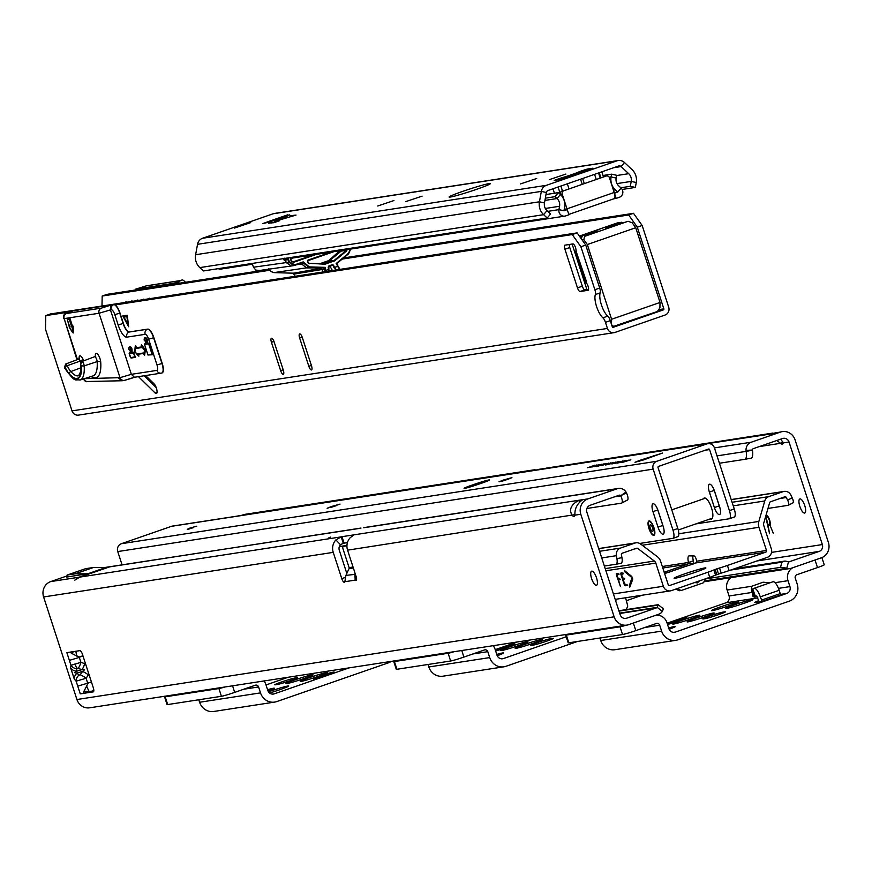 <?xml version="1.0" encoding="UTF-8"?>
<svg xmlns="http://www.w3.org/2000/svg" width="872" height="872" viewBox="0 0 872 872"><rect width="100%" height="100%" fill="white"/><g stroke="black" fill="none" stroke-linecap="round" stroke-linejoin="round"><path stroke-width="1.31" d="M328.962 537.577L330.706 537.098L328.962 537.577M582.703 499.689L578.834 500.277C570.855 504.746 568.686 509.837 572.304 515.57A8.142 2.681 -109.1 0 0 574.136 516.355A8.142 2.681 -109.1 0 0 574.975 515.156C574.474 508.888 577.046 503.722 582.703 499.689L587.935 498.882L617.147 488.745A8.142 7.674 81.2 0 1 626.031 492.048L620.711 495.732A1.352 1.275 81.2 0 0 619.24 495.187L590.028 505.324A5.428 5.112 81.2 0 0 586.856 512.158L620.177 614.716A5.428 5.112 -98.8 0 0 626.696 618.183L624.973 618.455M74.905 663.974A7.052 3.063 73.6 0 0 77.27 668.334L78.153 668.388A7.052 2.126 -71.9 0 0 80.933 662.371L70.981 665.303L70.599 667.778A7.052 5.657 8.8 0 0 76.453 671.244L76.834 668.769A7.052 5.657 -171.2 0 1 70.981 665.303L69.368 660.366L79.821 657.259L76.692 655.766L75.82 651.253M70.599 667.778L74.273 679.07A7.052 5.199 -41.4 0 1 77.041 673.064L74.774 672.704L76.453 671.244L81.946 669.62L84.529 669.827L82.535 671.44A7.052 1.668 34.5 0 1 88.388 674.906L88.879 674.111M596.372 585.319A7.466 2.453 70.9 0 1 591.674 578.823A7.466 2.453 70.9 0 1 591.619 571.182A7.466 2.453 70.9 0 1 591.772 571.149A7.466 2.453 70.9 0 1 596.459 577.646A7.466 2.453 70.9 0 1 596.513 585.286A7.466 2.453 70.9 0 1 596.372 585.319M339.339 546.581L345.072 545.698M359.733 528.378L110.275 566.658L79.821 577.101L74.807 580.196L78.927 577.242L109.894 566.724M586.9 508.474L621.398 503.166A8.142 2.583 -117.6 0 0 621.671 503.079L627.371 500.103A8.142 2.583 62.4 0 0 626.488 492.898L620.711 495.732M79.821 577.101L341.192 536.869L335.894 539.91L340.472 544.728L343.285 543.311L341.192 536.869L341.998 536.683L578.834 500.277L579.379 501.978M658.251 605.092L657.946 605.124A8.142 1.918 -51.9 0 1 657.194 607.348A1.352 1.275 -98.8 0 1 656.583 607.817L626.696 618.183M346.827 573.438L339.295 550.265A5.428 5.112 81.2 0 1 340.472 544.728M93.816 690.602L83.592 693.349L83.93 691.322L89.206 691.311M82.916 655.755L78.829 657.172M346.936 545.796L343.143 546.384A2.714 0.894 -109.1 0 0 343.088 546.395A2.714 0.894 -109.1 0 0 343.078 549.098L349.105 567.618A1.352 1.275 81.2 0 1 349.04 568.653L346.075 575.051A4.066 1.112 118.1 0 1 345.912 575.4L344.876 581.711A4.066 1.341 70.9 0 1 344.462 582.289A4.066 1.341 70.9 0 1 341.78 578.648L333.246 552.368A12.208 11.51 81.2 0 1 335.894 539.91M662.393 608.351A8.142 1.918 128.1 0 1 662.916 608.438A8.142 1.918 128.1 0 1 662.382 611.414A8.142 7.674 -98.8 0 1 658.676 614.259L628.788 624.625A12.208 11.51 -98.8 0 1 626.881 625.104A12.208 11.51 -98.8 0 1 614.128 616.809L76.921 699.518L43.6 596.96A12.208 11.51 -98.8 0 1 50.729 581.58L66.904 575.967M614.128 616.809L580.807 514.251A12.208 11.51 81.2 0 1 587.935 498.882M353.879 534.918L350.217 537.697A12.208 11.51 -98.8 0 0 347.568 550.167L356.103 576.447A4.066 1.341 70.9 0 1 356.103 580.501A4.066 1.341 70.9 0 1 355.198 580.12L356.572 579.651M69.368 660.366L66.861 652.638L79.843 650.632A4.066 1.341 70.9 0 1 82.437 654.294L93.326 687.79A4.066 1.341 70.9 0 1 93.315 691.845A4.066 1.341 70.9 0 1 93.239 691.867L80.257 693.861L77.75 686.133L80.257 693.861M83.93 691.322L88.192 683.027L77.75 686.133L76.136 681.185L86.088 678.253A7.052 1.668 -145.5 0 0 80.235 674.786L78.905 675.179L77.041 673.064L82.535 671.44L80.235 674.786M88.192 683.027L91.418 681.904M83.036 656.136L78.84 657.172M619.665 613.125L657.194 607.348L662.382 611.414M574.986 514.633L347.568 550.167M76.921 699.518A12.208 11.51 81.2 0 0 89.674 707.802L626.881 625.104M78.393 657.324L79.821 657.259M73.739 651.569L71.58 653.302L77.128 656.267M71.58 653.302L70.163 652.125M86.481 685.806L88.781 690.875M78.153 668.388L81.946 669.62A7.052 2.126 -71.9 0 0 84.715 663.614L80.933 662.371L79.319 657.433M74.273 679.07L76.136 681.185A7.052 5.199 -41.4 0 1 78.905 675.179M345.912 575.4L355.416 574.31M355.133 573.449L355.035 573.678A4.066 1.112 118.1 0 0 354.871 574.027L355.198 580.12L344.876 581.711M627.371 500.103A8.142 2.583 62.4 0 1 627.099 500.19L621.889 502.904M621.671 503.079A8.142 2.583 -117.6 0 0 620.788 495.885L614.4 496.866M626.488 492.898L626.031 492.048M343.285 543.311L347.438 542.613M75.177 573.82L67.144 575.062A8.142 2.681 -109.1 0 0 67.057 575.346L66.632 577.035L87.723 573.787L106.024 567.432L93.478 567.476L75.177 573.82L87.723 573.787M93.478 567.476L85.456 568.708L67.144 575.062M771.448 433.885L774.848 432.992M775.186 432.894L780.418 432.087A12.208 11.51 -98.8 0 1 782.326 431.618L771.022 433.962L537.065 469.616M799.984 498.893A7.466 2.453 70.9 0 1 804.682 505.389A7.466 2.453 70.9 0 1 804.736 513.03A7.466 2.453 70.9 0 1 804.594 513.074A7.466 2.453 70.9 0 1 799.897 506.578A7.466 2.453 70.9 0 1 799.842 498.937A7.466 2.453 70.9 0 1 799.984 498.893M717.013 455.871L746.17 451.38A8.142 2.714 79.3 0 1 744.906 459.315L751.163 458.138A8.142 2.714 -100.7 0 0 751.184 458.138A8.142 2.714 -100.7 0 0 752.449 450.192L752.438 450.028A1.352 1.275 -98.8 0 1 753.299 448.666L782.511 438.529A5.428 5.112 -98.8 0 1 789.029 442.006L822.351 544.564L771.535 552.39M780.418 432.087L751.206 442.224A8.142 7.674 -98.8 0 0 746.051 450.399L752.438 450.028M270.287 511.014L274.157 509.848L535.059 469.681M730.649 570.07L781.901 562.178L784.964 561.056A8.142 1.155 -164.8 0 1 788.528 561.775A1.352 1.275 81.2 0 0 789.291 561.764L819.179 551.398A5.428 5.112 81.2 0 0 822.351 544.564M770.009 525.227L773.268 533.184L769.943 525.097A5.287 1.744 -109.1 0 0 769.387 519.374A5.287 1.744 -109.1 0 0 766.259 515.319L765.987 515.363M769.66 525.347L768.09 525.587L769.573 533.751L765.638 516.551M780.822 439.117L783.198 442.9A8.142 2.681 70.9 0 1 782.358 444.099A8.142 2.681 70.9 0 1 780.527 443.314L783.361 442.333M677.664 588.458A1.352 1.275 81.2 0 0 678.231 589.036L676.443 589.319L678.787 590.562L680.585 590.289A1.352 1.275 81.2 0 0 681.555 590.366L703.006 582.932A1.352 1.275 81.2 0 0 703.737 582.256L704.838 579.88A1.352 1.275 81.2 0 0 704.936 578.997L780.495 567.367A8.142 1.155 15.2 0 1 786.773 568.261A8.142 7.674 81.2 0 0 791.394 568.206L821.271 557.84A12.208 11.51 81.2 0 0 828.4 542.46L795.079 439.902A12.208 11.51 -98.8 0 0 782.326 431.618M788.528 561.775L786.773 568.261L704.347 580.948M734.736 568.653L784.964 561.056M273.797 509.913L245.119 514.317A12.208 11.51 81.2 0 0 243.212 514.796L242.133 515.167M273.383 509.967L269.394 511.156M772.897 433.068L546.363 468.122M776.832 440.502L780.527 443.314L759.316 446.584M751.184 458.138L744.906 459.315A8.142 2.714 79.3 0 1 744.873 459.326L719.4 463.239M746.051 450.399L746.17 451.38L752.449 450.192M244.923 514.927L247.07 514.589M245.871 514.6L236.901 516.159M769.998 525.206L768.09 525.587M768.221 525.543L767.981 524.519M766.128 516.398L765.932 515.548M765.998 516.442L766.597 516.355A4.207 1.384 -109.1 0 1 769.246 520.006A4.207 1.384 -109.1 0 1 769.278 524.323A4.207 1.384 -109.1 0 1 769.191 524.334L767.851 524.541L765.998 516.442L766.597 516.355M769.344 524.279L769.671 524.17A4.207 1.384 -109.1 0 0 769.758 524.148A4.207 1.384 -109.1 0 0 770.27 523.08M768.058 516.725A4.207 1.384 -109.1 0 0 767.077 516.18M673.609 624.058A14.246 0.807 162 0 1 672.803 624.09A14.246 0.807 162 0 1 683.43 619.752A14.246 0.807 162 0 1 699.028 615.24A14.246 0.807 162 0 1 699.856 615.305A14.246 0.807 162 0 1 688.444 619.807A14.246 0.807 162 0 1 673.609 624.058M729.755 605.484A14.246 0.807 162 0 1 711.541 610.651A14.246 0.807 162 0 1 720.359 606.934A14.246 0.807 162 0 1 738.595 601.854A14.246 0.807 162 0 1 729.755 605.484M744.078 603.282A14.246 0.807 162 0 1 725.864 608.449A14.246 0.807 162 0 1 734.682 604.732A14.246 0.807 162 0 1 752.928 599.653A14.246 0.807 162 0 1 744.078 603.282M687.932 621.856A14.246 0.807 162 0 1 687.125 621.889A14.246 0.807 162 0 1 697.753 617.55A14.246 0.807 162 0 1 713.351 613.038A14.246 0.807 162 0 1 714.19 613.092A14.246 0.807 162 0 1 702.778 617.594A14.246 0.807 162 0 1 687.932 621.856M668.671 627.96A14.246 0.807 162 0 1 675.451 626.532A14.246 0.807 162 0 1 669.14 629.268M731.052 577.613A10.856 10.235 81.2 0 0 727.128 590.05L729.057 595.979A5.428 5.112 -98.8 0 1 725.886 602.814L667.124 623.197M655.646 615.305A10.856 10.235 -98.8 0 1 666.96 622.684L668.879 628.614A5.428 5.112 81.2 0 0 675.397 632.08L786.773 593.44A5.428 5.112 81.2 0 0 789.945 586.605L788.016 580.676A10.856 10.235 -98.8 0 1 792.724 567.748M667.32 623.807A10.987 0.621 162 0 1 672.846 621.725A10.987 0.621 162 0 1 686.918 617.768A10.987 0.621 162 0 1 680.095 620.613A10.987 0.621 162 0 1 667.516 624.407M723.03 612.111L724.73 611.85A10.987 0.621 162 0 1 725.373 611.85A10.987 0.621 162 0 1 716.86 615.261A10.987 0.621 162 0 1 705.121 618.651L703.421 618.913A10.987 0.621 162 0 1 702.767 618.902A10.987 0.621 162 0 1 709.601 616.068A10.987 0.621 162 0 1 723.03 612.111L723.291 612.929M754.781 602.443L762.226 601.375L760.275 596.829A9.494 3.128 -109.1 0 0 754.029 588.338A9.494 3.128 -109.1 0 0 753.899 588.393L752.732 588.982L755.512 596.622L754.629 597.091L757.081 596.241L754.738 597.037L752.972 596.404L751.37 588.84L751.882 586.213L763.098 582.202L769.889 582.834M754.771 602.41L758.684 600.612L756.7 596.023L755.512 596.622M633.345 623.044L635.808 630.62L656.431 623.469A2.714 2.562 -98.8 0 1 659.69 625.202L661.619 631.132A13.571 12.786 81.2 0 0 675.789 640.342A13.571 12.786 81.2 0 0 677.915 639.808L789.28 601.168A13.571 12.786 81.2 0 0 797.204 584.087L795.275 578.158A2.714 2.562 -98.8 0 1 796.866 574.735L817.489 567.585A10.856 0.621 162 0 0 824.236 564.784L821.904 557.6M675.789 640.342L614.902 649.716A13.571 12.786 -98.8 0 1 600.732 640.506L599.925 638.021M635.808 630.62A10.856 0.621 162 0 1 622.543 634.533L568.817 642.806A10.856 0.621 162 0 1 568.173 642.795L565.666 635.067A10.856 0.621 -18 0 0 566.309 635.078L620.025 626.804A10.856 0.621 -18 0 0 626.227 625.18M566.953 634.326A10.856 0.621 -18 0 0 565.666 635.067M759.12 601.854A9.494 3.128 70.9 0 1 758.673 600.568M761.354 600.154L780.244 593.603L781.105 594.824L762.226 601.375M754.16 588.295L772.788 581.831A9.494 3.128 70.9 0 1 772.908 581.777A9.494 3.128 70.9 0 1 779.165 590.268L760.275 596.829M780.244 593.603L779.165 590.268M751.37 588.84L753.495 596.786M752.732 588.982L751.958 589.396L754.738 597.037M326.564 672.585A14.246 0.807 162 0 1 327.403 672.639A14.246 0.807 162 0 1 315.991 677.141A14.246 0.807 162 0 1 301.145 681.403A14.246 0.807 162 0 1 300.339 681.435A14.246 0.807 162 0 1 310.966 677.097A14.246 0.807 162 0 1 326.564 672.585M268.5 691.834A14.246 0.807 162 0 1 270.418 691.158A14.246 0.807 162 0 1 288.665 686.079A14.246 0.807 162 0 1 279.814 689.708A14.246 0.807 162 0 1 269.59 693M267.562 689.708A14.246 0.807 162 0 1 274.331 688.291A14.246 0.807 162 0 1 268.031 691.016M312.241 674.786A14.246 0.807 162 0 1 313.07 674.852A14.246 0.807 162 0 1 301.658 679.353A14.246 0.807 162 0 1 286.823 683.604A14.246 0.807 162 0 1 286.016 683.637A14.246 0.807 162 0 1 296.644 679.299A14.246 0.807 162 0 1 312.241 674.786M264.009 680.967A10.856 10.235 -98.8 0 1 265.84 684.433L267.769 690.362A5.428 5.112 81.2 0 0 274.288 693.84L349.149 667.865M288.261 677.239L266.015 684.956M327.327 674.917A10.987 0.621 162 0 1 313.255 678.874A10.987 0.621 162 0 1 320.079 676.04A10.987 0.621 162 0 1 334.161 672.083A10.987 0.621 162 0 1 327.327 674.917M277.143 684.542L275.443 684.803A10.987 0.621 162 0 1 274.8 684.793A10.987 0.621 162 0 1 283.313 681.381A10.987 0.621 162 0 1 295.052 677.991L296.752 677.729A10.987 0.621 162 0 1 297.407 677.74A10.987 0.621 162 0 1 290.583 680.574A10.987 0.621 162 0 1 277.143 684.542M232.562 685.806L234.688 692.379L255.322 685.218A2.714 2.562 -98.8 0 1 258.581 686.951L260.51 692.88A13.571 12.786 81.2 0 0 274.68 702.091A13.571 12.786 81.2 0 0 276.795 701.568L388.171 662.916A13.571 12.786 81.2 0 0 391.168 661.39M274.68 702.091L213.793 711.465A13.571 12.786 -98.8 0 1 199.623 702.254L198.816 699.769M234.688 692.379A10.856 0.621 162 0 1 221.423 696.292L167.707 704.554A10.856 0.621 162 0 1 167.064 704.554L164.557 696.826A10.856 0.621 -18 0 0 165.19 696.826L218.916 688.553A10.856 0.621 -18 0 0 224.976 686.973M165.833 696.085A10.856 0.621 -18 0 0 164.557 696.826M501.705 650.523A14.246 0.807 162 0 1 500.899 650.556A14.246 0.807 162 0 1 511.526 646.217A14.246 0.807 162 0 1 527.124 641.705A14.246 0.807 162 0 1 527.952 641.77A14.246 0.807 162 0 1 516.54 646.272A14.246 0.807 162 0 1 501.705 650.523M516.028 648.321A14.246 0.807 162 0 1 515.221 648.354A14.246 0.807 162 0 1 525.849 644.016A14.246 0.807 162 0 1 541.447 639.503A14.246 0.807 162 0 1 542.286 639.558A14.246 0.807 162 0 1 530.874 644.059A14.246 0.807 162 0 1 516.028 648.321M496.768 654.425A14.246 0.807 162 0 1 503.536 652.997A14.246 0.807 162 0 1 497.236 655.733M517.467 641.945L495.22 649.662M493.214 645.683A10.856 10.235 -98.8 0 1 495.045 649.149L496.975 655.079A5.428 5.112 81.2 0 0 503.493 658.545L566.222 636.778M495.416 650.272A10.987 0.621 162 0 1 500.942 648.19A10.987 0.621 162 0 1 515.014 644.234A10.987 0.621 162 0 1 508.191 647.079A10.987 0.621 162 0 1 495.612 650.872M551.126 638.577L552.826 638.315A10.987 0.621 162 0 1 553.469 638.315A10.987 0.621 162 0 1 544.956 641.727A10.987 0.621 162 0 1 533.217 645.117L531.517 645.378A10.987 0.621 162 0 1 530.863 645.367A10.987 0.621 162 0 1 537.697 642.533A10.987 0.621 162 0 1 551.126 638.577L551.387 639.394M461.768 650.523L463.904 657.085L484.527 649.934A2.714 2.562 -98.8 0 1 487.786 651.667L489.715 657.597A13.571 12.786 81.2 0 0 503.885 666.808A13.571 12.786 81.2 0 0 506 666.273L577.515 641.465M503.885 666.808L442.998 676.182A13.571 12.786 -98.8 0 1 428.828 666.971L428.021 664.486M626.358 600.721L642.25 595.205M463.904 657.085A10.856 0.621 162 0 1 450.628 660.998L396.913 669.271A10.856 0.621 162 0 1 396.27 669.26L393.763 661.532A10.856 0.621 -18 0 0 394.406 661.543L448.121 653.27A10.856 0.621 -18 0 0 454.181 651.689M395.038 660.791A10.856 0.621 -18 0 0 393.763 661.532M767.992 508.431L788.157 505.324A5.428 1.722 -117.6 0 0 788.343 505.27A5.428 1.722 -117.6 0 0 787.623 500.179L786.337 497.509A1.352 1.275 81.2 0 0 784.778 496.811L770.467 501.782A1.352 1.275 81.2 0 0 769.66 502.654L763.741 523.102A4.066 3.837 81.2 0 0 763.785 525.62L771.317 548.793A6.78 6.398 -98.8 0 1 767.36 557.339L729.101 570.604A10.856 0.621 162 0 1 721.209 573.144L715.531 575.117A10.856 0.621 162 0 1 709.732 577.329L671.484 590.606A6.78 6.398 -98.8 0 1 663.33 586.257L655.809 563.083A4.066 3.837 81.2 0 0 654.371 561.056L605.201 568.62M704.881 567.923A16.688 0.948 -18 0 0 687.049 573.057A16.688 0.948 -18 0 0 674.121 578.245A16.688 0.948 -18 0 0 675.102 578.256A16.688 0.948 -18 0 0 692.935 573.111A16.688 0.948 -18 0 0 705.862 567.934A16.688 0.948 -18 0 0 704.881 567.923M678.83 533.751L758.847 521.434A9.494 8.949 81.2 0 0 758.945 527.298L766.477 550.472A1.352 1.275 -98.8 0 1 765.681 552.183L727.433 565.459A10.856 0.621 162 0 1 719.531 567.988L713.863 569.961A10.856 0.621 162 0 1 708.064 572.174L669.805 585.45A1.352 1.275 -98.8 0 1 668.181 584.578L660.649 561.404A9.494 8.949 81.2 0 0 657.303 556.663L640.648 544.041A6.78 6.398 81.2 0 0 634.881 543.093L620.57 548.052A6.78 6.398 81.2 0 0 616.384 555.682L616.918 558.614A5.428 1.809 79.3 0 1 616.133 564.228L604.361 566.037M664.573 573.493L669.892 571.858M685 566.615L692.968 564.086M693.033 564.064L693.807 563.759M692.859 555.933A8.142 2.681 -109.1 0 0 693.349 560.794L688.509 562.473L687.583 564.206L664.17 572.25M680.585 590.289L678.231 589.036M681.13 590.442L679.768 590.649A1.352 1.275 -98.8 0 1 678.787 590.562M625.9 609.659A1.352 1.275 81.2 0 0 626.434 609.081L627.567 606.618A1.352 1.275 81.2 0 0 627.655 605.669L625.584 597.767M662.796 568.021L687.583 564.206L688.041 565.623M620.079 579.673L619.643 578.387L618.303 578.594L617.071 575.531L618.891 573.907L616.668 573.569A2.038 0.665 70.9 0 0 616.635 573.58A2.038 0.665 70.9 0 0 616.624 575.607L620.417 586.518L618.706 580.556L618.706 579.88L620.068 579.673M621.551 574.844L623.371 573.209L621.147 572.882A2.038 0.665 70.9 0 0 621.104 572.893A2.038 0.665 70.9 0 0 621.104 574.921L624.036 583.935A2.038 0.665 -109.1 0 0 625.333 585.766L627.121 585.483L627.142 584.807L624.483 583.869L623.186 579.193L624.559 578.986L624.559 578.31L622.782 577.907L621.551 574.844M623.687 579.03L624.625 578.877M631.655 577.417L624.625 571.607L624.308 570.364L631.459 576.218A2.038 0.665 70.9 0 1 632.418 577.907A2.038 0.665 70.9 0 1 632.603 579.717L629.78 587.107L629.268 585.897L632.135 577.242L624.734 570.659M629.976 586.682L632.538 578.321M622.019 574.005L623.436 573.787M621.474 574.343A2.038 0.665 70.9 0 1 621.464 572.828M622.564 577.744L623.099 579.411M624.755 584.393A2.038 0.665 -109.1 0 0 625.813 585.592L627.208 585.385M617.071 574.855L618.967 574.474M616.995 575.029A2.038 0.665 70.9 0 1 616.984 573.525M618.085 578.43L618.63 580.098M618.706 579.88L620.145 579.564M634.653 548.902L637.705 548.433L654.371 561.056M637.705 548.433A1.352 1.275 81.2 0 0 636.56 548.237L622.248 553.208A1.352 1.275 81.2 0 0 621.409 554.734L621.954 557.666A5.428 1.809 79.3 0 1 621.158 563.279A5.428 1.809 79.3 0 1 621.147 563.279L616.155 564.217M616.133 564.228A5.428 1.809 79.3 0 1 616.112 564.228L621.158 563.279M688.531 562.952L693.622 563.606M693.349 560.794L693.654 563.116M765.681 552.183L695.932 562.92L696.826 561.197L696.216 559.203A3.39 1.112 -109.1 0 0 694.058 555.955L689.294 555.856A8.142 2.681 -109.1 0 0 688.967 555.911A8.142 2.681 -109.1 0 0 688.509 562.473L662.306 566.506M758.847 521.434L764.766 500.975L733.243 505.836M788.495 505.161L792.724 502.948A5.428 1.722 -117.6 0 0 792.899 502.893A5.428 1.722 -117.6 0 0 792.179 497.803L790.904 495.122A6.78 6.398 81.2 0 0 783.111 491.655L768.799 496.626A6.78 6.398 81.2 0 0 764.766 500.975M694.733 582.54L697.415 582.878L699.409 580.916M187.338 529.577L193.508 527.582M330.597 507.526L336.756 505.52M502.501 481.061L508.67 479.055M188.08 528.606L196.778 526.165L188.08 528.606M331.338 506.545L327.12 508.3L340.026 504.103L331.338 506.545M503.242 480.08L499.024 481.835L507.722 479.393L511.929 477.638L503.242 480.08M649.171 528.465A6.921 2.278 -109.1 0 0 653.717 534.656A6.921 2.278 -109.1 0 0 653.738 527.767A6.921 2.278 -109.1 0 0 649.182 521.576A6.921 2.278 -109.1 0 0 649.171 528.465M703.323 498.915A11.129 3.662 70.9 0 1 704.216 498.032A11.129 3.662 70.9 0 1 711.53 507.973A11.129 3.662 70.9 0 1 711.508 519.047A11.129 3.662 70.9 0 1 710.266 518.905M695.812 523.919L729.243 518.775A8.142 2.681 -109.1 0 0 729.395 518.742A8.142 2.681 -109.1 0 0 729.417 510.632L734.257 508.954A8.142 2.681 70.9 0 1 734.235 517.063A8.142 2.681 70.9 0 1 734.082 517.096L729.548 518.677M719.596 506.73A7.87 2.583 70.9 0 1 719.574 514.567A7.87 2.583 70.9 0 1 714.397 507.537L709.372 492.07A7.87 2.583 70.9 0 1 709.394 484.233A7.87 2.583 70.9 0 1 714.571 491.274L719.596 506.73M719.782 507.341A7.87 2.583 70.9 0 1 719.237 505.858L714.223 490.391A7.87 2.583 70.9 0 1 714.026 489.781M639.699 543.452L672.824 538.351A8.142 2.681 -109.1 0 0 672.988 538.318A8.142 2.681 -109.1 0 0 672.999 530.209L653.161 469.136A6.246 5.886 -98.8 0 1 656.801 461.277L706.919 443.892A6.246 5.886 -98.8 0 1 714.419 447.881L734.257 508.954M672.999 530.209L677.838 528.53L658 467.457A0.818 0.763 -98.8 0 1 658.48 466.433L708.598 449.047A0.818 0.763 -98.8 0 1 709.568 449.56L729.417 510.632M657.619 509.357A7.87 2.583 -109.1 0 0 657.804 509.967L662.829 525.424A7.87 2.583 -109.1 0 0 663.363 526.917M658.153 510.85A7.87 2.583 -109.1 0 0 652.975 503.809A7.87 2.583 -109.1 0 0 652.965 511.646L657.989 527.113A7.87 2.583 -109.1 0 0 663.167 534.144A7.87 2.583 -109.1 0 0 663.178 526.307L658.153 510.85M677.838 528.53A8.142 2.681 70.9 0 1 677.827 536.629A8.142 2.681 70.9 0 1 677.675 536.672L673.13 538.242M122.058 564.838L117.742 551.562A6.246 5.886 81.2 0 1 121.393 543.703L171.512 526.317L706.919 443.892M477.987 484.44L482.826 482.761A10.856 0.621 -18 0 0 489.574 479.96A10.856 0.621 -18 0 0 475.665 483.862L470.826 485.541A10.856 0.621 -18 0 0 464.078 488.342A10.856 0.621 -18 0 0 477.987 484.44M643.71 459.86L662.448 453.069L639.231 460.547L635.012 462.302L643.71 459.86M623.731 461.233L624.679 461.081L623.774 461.375M622.946 460.95L614.945 463.523L622.957 461.016M618.03 461.713L617.147 462.018L618.052 461.768M605.789 464.94L613.855 462.356L605.484 464.95M601.615 465.583L608.689 463.13L601.451 465.583M603.871 463.959L596.753 466.324L603.991 463.871M602.356 464.471L603.064 464.286M598.922 464.722L591.816 467.087L599.053 464.634M597.407 465.234L598.116 465.038M587.783 467.708L594.857 465.256L587.619 467.708M630.609 459.893L622.553 462.356L630.838 459.751M589.755 467.403L596.829 464.961L589.592 467.403M601.887 464.264L594.78 466.629L602.018 464.177M600.372 464.776L601.048 464.46M598.366 466.073L605.648 463.621L598.366 466.073M610.923 462.803L610.029 463.108L610.934 462.858M616.057 462.018L607.49 464.678L616.079 462.073M619.611 461.462L611.839 464.002L619.632 461.528M617.136 463.174L625.344 460.58L617.093 463.163M628.102 460.296L621.006 462.607L628.341 460.144M622.466 461.986L621.823 462.422M592.023 466.149L591.085 466.651M593.996 465.844L593.058 466.346M595.522 465.79L594.649 466.258M598.486 465.343L597.614 465.801M600.459 465.038L599.587 465.495M605.855 464.024L604.917 464.514M607.337 464.547L609.572 463.773L607.359 464.602M607.184 464.351L606.629 464.809M617.42 462.749L619.6 462.04L617.431 462.792M618.837 462.77L621.333 461.909L618.858 462.836M618.88 462.531L617.986 462.89M707.901 443.641L172.482 526.078A6.246 5.886 81.2 0 0 171.512 526.317M652.616 527.931A3.532 1.155 70.9 0 1 652.921 531.103A3.532 1.155 70.9 0 1 650.283 528.29A3.532 1.155 70.9 0 1 650.752 524.857A3.532 1.155 70.9 0 1 652.616 527.931M653.956 527.724A7.586 2.496 -109.1 0 0 649.117 520.911A7.586 2.496 -109.1 0 0 648.942 528.497A7.586 2.496 -109.1 0 0 654.076 535.223A7.586 2.496 -109.1 0 0 653.956 527.724M571.803 174.607A13.571 0.774 162 0 1 560.184 178.28L554.167 180.439L560.195 179.545L592.884 168.209L587.096 169.092L579.738 171.501A13.571 0.774 162 0 1 571.803 174.607M489.094 183.6A21.713 1.232 -18 0 0 465.899 190.281A21.713 1.232 -18 0 0 449.08 197.028A21.713 1.232 -18 0 0 450.355 197.039A21.713 1.232 -18 0 0 473.55 190.358A21.713 1.232 -18 0 0 490.38 183.611A21.713 1.232 -18 0 0 489.094 183.6M234.448 228.061L250.7 222.611L234.448 228.061M276.359 218.774L262.581 223.646L268.38 222.262M422.092 196.135L405.829 201.596L422.092 196.135M377.696 206.01L393.959 200.549L377.696 206.01M536.694 178.488L520.431 183.948L536.694 178.488M549.6 179.545L565.863 174.084L549.6 179.545M618.193 160.535L274.386 213.466A8.142 7.674 81.2 0 0 273.11 213.782L202.566 238.263A8.142 7.674 81.2 0 0 197.53 244.313L195.622 254.722A13.571 12.786 81.2 0 0 196.091 261.72A13.571 12.786 81.2 0 0 199.808 267.606L203.383 270.952L547.191 218.022L550.548 213.989L546.973 210.643A8.142 7.674 -98.8 0 1 544.466 202.914L539.43 201.792L541.338 191.382A8.142 7.674 -98.8 0 1 546.373 185.333L616.918 160.851A8.142 7.674 -98.8 0 1 624.472 162.53L632.069 169.648A13.571 12.786 -98.8 0 1 636.255 182.531L635.361 187.425L622.172 189.464M547.191 218.022L543.616 214.675A13.571 12.786 -98.8 0 1 539.899 208.79A13.571 12.786 -98.8 0 1 539.43 201.792L195.622 254.722M616.591 175.545L628.712 173.681L621.115 166.563A2.714 2.562 -98.8 0 0 618.597 166.007L548.052 190.488A2.714 2.562 -98.8 0 0 546.373 192.505L544.466 202.914M274.833 221.379L296.022 215.079L290.638 215.667M268.663 223.101L273.786 222.709L279.683 220.692L274.887 221.412M620.777 187.774L630.325 186.303L635.361 187.425M630.325 186.303L631.219 181.409L636.255 182.531M628.712 173.681A8.142 7.674 -98.8 0 1 631.219 181.409L616.984 183.6M600.83 177.561L599.249 172.71M560.304 193.802L558.091 187M545.992 194.543L558.385 192.625L560.402 194.511A13.571 12.786 81.2 0 1 564.587 207.394L563.966 210.762L567.247 209.629L568.926 214.785L565.645 215.918A5.428 5.112 -98.8 0 1 558.941 209.64L559.552 206.272A8.142 7.674 81.2 0 0 557.045 198.544L555.028 196.658L545.338 198.151M565.187 209.945L567.236 209.629A6.246 2.049 -109.1 0 0 566.996 208.855L614.215 192.472A6.246 2.049 70.9 0 1 614.444 193.246A6.246 2.049 70.9 0 1 614.193 198.685A6.246 2.049 70.9 0 1 614.073 198.718L568.806 214.425M614.269 192.647L617.747 192.102L614.444 193.246M614.466 193.246L616.133 198.402L619.414 197.257A5.428 5.112 -98.8 0 0 621.104 188.08L618.64 185.769A8.142 7.674 81.2 0 1 616.133 178.041L616.635 175.283L611.599 174.16L603.021 175.49M616.133 198.402L614.139 198.707M555.028 196.658L558.385 192.625M609.179 177.212L611.098 176.918L611.599 174.16M616.133 178.041L611.098 176.918A13.571 12.786 81.2 0 0 615.283 189.802L617.747 192.102L621.104 188.08M218.207 268.663A5.428 5.112 81.2 0 0 220.987 269.056L252.466 264.216M565.209 209.945L564.609 207.274M614.215 192.472L609.441 177.779A2.714 2.562 81.2 0 0 606.182 176.046L563.813 190.75A2.714 2.562 81.2 0 0 562.222 194.162L566.996 208.855M562.222 194.162L560.489 194.598M606.182 176.046L563.813 190.75M604.394 176.318A2.714 2.562 -98.8 0 1 605.255 176.188M560.434 194.445A2.714 2.562 -98.8 0 1 562.015 191.023M271.759 223.014L269.786 221.619L285.765 216.082L285.635 216.714L285.831 216.103L287.825 217.226M285.406 217.684L285.155 216.866L274.004 220.769L273.35 220.387L275.683 222.131M328.886 271.094L328.515 269.481L325.594 270.484L325.845 271.563M328.515 269.481L328.21 267.083L328.537 269.47M339.633 269.437L337.627 266.32L334.706 267.333L336.396 269.939M350.304 249.152L348.484 253.316L336.123 263.573L348.658 253.763L337.464 263.039L337.159 264.761L336.123 263.573L339.982 269.383M288.087 257.905L289.406 261.971L294.758 264.815L303.238 261.873L309.342 266.897L325.191 267.366L324.733 269.077L322.193 269.492L322.553 272.075M282.757 258.363L284.25 260.238L285.406 260.063L286.572 259.878L284.196 258.145M296.752 264.663L301.603 263.965L306.628 267.889L323.479 267.889L309.157 267.464L273.895 272.62L292.992 273.176A1.352 1.341 108.1 0 1 293.384 273.241L320.94 268.304L322.193 269.492L294.289 274.037L295.008 276.304M293.079 257.959L290.812 258.744M291.902 216.496L289.384 214.872L285.765 216.082L289.319 214.839L287.095 215.591L287.586 214.872L268.674 221.979M329.921 266.091L332.396 270.549L329.921 266.102M269.786 221.619L268.216 221.597L268.805 223.472L268.184 221.63M294.289 274.037L294.289 274.037A1.352 1.297 -99.9 0 0 293.068 273.1M253.48 267.224L255.867 270.124L253.447 267.224L252.215 263.431L253.48 267.224L286.223 262.592L291.379 265.982L294.028 265.546L288.752 262.167L287.4 258.014M325.18 271.661L324.951 270.647L325.594 270.484M324.951 270.647L324.733 269.077A1.352 1.275 -99.3 0 0 323.479 267.889L325.191 267.366L325.627 270.484M301.309 263.082L300.753 263.268M294.932 276.326L293.395 273.241A1.352 1.341 108.1 0 1 294.235 274.059M275.596 222.164L274.081 220.976M284.817 216.354L285.885 216.877L286.267 216.223M347.329 248.716L346.751 250.809L334.717 260.793L325.038 264.216L309.102 263.3L324.515 263.758L334.063 260.477L328.984 261.131L334.216 260.39L346.26 250.406L341.094 251.125L329.136 261.044L328.646 260.641L340.843 249.828M335.633 270.058L333.551 265.23L332.33 265.262L333.028 264.739M299.63 337.955A4.066 1.341 70.9 0 1 299.641 333.9A4.066 1.341 70.9 0 1 299.717 333.878A4.066 1.341 70.9 0 1 302.322 337.54L311.533 365.88A4.066 1.341 70.9 0 1 311.522 369.935A4.066 1.341 70.9 0 1 308.841 366.295L299.63 337.955L302.159 337.072M271.432 342.293A4.066 1.341 70.9 0 1 271.443 338.238A4.066 1.341 70.9 0 1 271.519 338.227A4.066 1.341 70.9 0 1 274.113 341.878L283.324 370.229A4.066 1.341 70.9 0 1 283.313 374.273A4.066 1.341 70.9 0 1 280.642 370.644L271.432 342.293L273.961 341.421M138.452 376.65L155.162 393.01A5.428 1.788 -109.1 0 0 156.393 393.545A5.428 1.788 -109.1 0 0 156.404 388.138A5.428 1.788 -109.1 0 0 154.05 383.811L145.613 375.549M580.905 246.754L572.239 234.568L577.079 232.879L585.744 245.076L580.905 246.754L594.868 289.733A5.428 1.788 -109.1 0 1 595.358 294.54A13.571 4.458 70.9 0 0 596.579 306.573A13.571 4.458 70.9 0 0 602.923 317.822A5.428 1.788 -109.1 0 1 605.451 322.324L610.302 320.645L612.286 326.76A0.818 0.763 81.2 0 0 613.267 327.283L663.385 309.898A0.818 0.763 81.2 0 0 663.854 308.873L637.312 227.189L628.658 214.992L342.238 259.082M605.451 322.324L607.446 328.439A6.246 5.886 81.2 0 0 614.934 332.439L665.053 315.043A6.246 5.886 81.2 0 0 668.704 307.184L642.163 225.499L637.312 227.189M269.143 269.404L107.038 294.355L102.198 296.044L101.98 306.028M269.644 270.266L102.198 296.044M628.658 214.992L633.497 213.313L343.623 257.938M633.497 213.313L642.163 225.499M144.338 299.51A5.428 1.788 -109.1 0 0 143.346 299.183A5.428 1.788 -109.1 0 0 142.855 299.739M138.517 300.404A5.428 1.788 -109.1 0 0 137.525 300.077A5.428 1.788 -109.1 0 0 137.035 300.633M132.697 301.298A5.428 1.788 -109.1 0 0 131.705 300.982A5.428 1.788 -109.1 0 0 131.214 301.527M126.876 302.192A5.428 1.788 -109.1 0 0 125.884 301.875A5.428 1.788 -109.1 0 0 125.394 302.421M150.158 298.606A5.428 1.788 -109.1 0 0 149.156 298.289A5.428 1.788 -109.1 0 0 148.676 298.834M613.964 332.679L78.545 415.105A6.246 5.886 -98.8 0 1 72.027 410.876L45.486 329.191L45.78 315.61L70.261 311.849M123.977 317.103L126.909 316.656L127.813 324.166L123.977 317.103L127.356 315.98M128.38 324.526L127.813 324.166M124.216 316.612L123.922 316.089L127.301 315.566M128.653 326.749L122.789 315.937L127.268 315.25L128.653 326.749M123.922 316.089L122.789 315.937M144.12 375.778L156.23 387.637M610.302 320.645A5.428 1.788 -109.1 0 0 607.762 316.144A13.571 4.458 70.9 0 1 601.418 304.895A13.571 4.458 70.9 0 1 600.198 292.861A5.428 1.788 -109.1 0 0 599.707 288.043L585.744 245.076M115.191 304.928L572.239 234.568M45.78 315.61L50.62 313.931L577.079 232.879M586.398 283.062A4.066 1.341 70.9 0 1 588.36 287.204A4.066 1.341 70.9 0 1 588.077 290.289A4.066 1.341 70.9 0 1 588.001 290.311L580.076 291.531A4.066 1.341 70.9 0 1 577.482 287.869L564.925 249.218A4.066 1.341 70.9 0 1 564.925 245.163A4.066 1.341 70.9 0 1 565.012 245.152L572.937 243.931A4.066 1.341 70.9 0 1 575.128 246.525A4.066 1.341 70.9 0 1 575.967 250.951L586.605 282.027M588.567 289.286L584.916 289.853A4.066 1.341 70.9 0 1 582.322 286.19L569.765 247.539A4.066 1.341 70.9 0 1 569.285 244.487M576.556 251.103L575.967 250.951M579.826 236.748L594.344 231.712L598.465 231.08L584.545 236.377L628.123 221.259L609.365 227.298L605.244 227.93L621.583 222.262L617.376 222.905L579.368 236.094M611.49 324.319L611.599 319.261L587.314 244.531L583.859 239.658L582.082 239.931M572.119 244.051L586.9 289.548M611.599 319.261L660.028 302.453L635.743 227.734L587.314 244.531M660.028 302.453L659.908 307.892L657.423 311.446L612.297 326.804M628.123 221.259L632.276 222.851L635.743 227.734M613.844 326.564L611.654 324.831M621.583 222.262L622.673 222.676M594.344 231.712L594.17 232.573M582.125 236.748L580.992 238.383M583.859 239.658L584.545 236.377M178.215 283.4A9.494 3.128 -109.1 0 0 176.656 282.8A4.066 3.837 81.2 0 1 177.299 282.637L173.91 283.226L180.864 280.566L145.94 285.94L135.683 289.155L176.417 282.877A9.494 3.128 70.9 0 1 177.921 283.444M135.683 289.155A4.066 1.341 -109.1 0 0 135.607 289.177A4.066 1.341 -109.1 0 0 135.127 290.038M77.466 359.569L64.157 318.618L99.07 313.244L120.009 377.663L131.367 374.328L110.439 309.909L111.333 309.767A5.428 1.788 70.9 0 1 114.799 314.639L118.145 324.951A13.571 4.458 -109.1 0 0 126.811 337.148L145.166 334.325A5.428 1.788 70.9 0 1 148.632 339.197L157.004 364.965A5.428 1.788 70.9 0 1 156.884 370.393L131.367 374.328L134.408 377.216M72.518 326.259L71.776 327.055L72.943 326.237L72.267 326.346L69.76 318.618L67.526 318.956L70 318.531L72.518 326.259L73.183 326.161L73.248 332.962L73.183 326.161M134.964 351.362L135.531 345.857L135.661 348.506L135.77 345.781L136.403 347.71L141.515 346.925L136.403 347.71M135.661 348.506L141.755 347.568L141.264 344.974L141.308 346.195L144.403 349.999L145.177 349.792L141.504 344.898L145.417 349.705L144.61 355.286L145.417 349.705M138.506 354.206L138.877 356.168L138.256 354.239L143.618 353.411L138.168 354.261M145.068 337.66A5.428 1.788 70.9 0 1 145.177 337.606A5.428 1.788 70.9 0 1 146.409 338.14A2.169 0.719 70.9 0 1 147.346 339.862L147.477 342.892L145.875 342.74L144.97 340.843M147.968 354.98L152.753 354.708L147.978 355.002L144.545 344.429L148.654 343.797L152.088 354.359L152.753 354.163L148.97 343.11L145.09 343.666L149.221 343.034L152.992 354.087M129.699 346.794A5.428 1.788 70.9 0 1 129.819 346.74A5.428 1.788 70.9 0 1 131.04 347.263A2.169 0.719 70.9 0 1 131.977 348.996L132.119 352.026L130.506 351.874L129.601 349.966M135.542 356.768L130.517 357.683L129.176 353.563L133.296 352.931L135.291 357.4L133.612 352.244L129.47 352.888L133.852 352.157L135.302 357.389M101.446 308.121A4.066 3.837 -98.8 0 0 99.07 313.244L110.439 309.909L110.962 305.069L101.446 308.121L66.534 313.495L73.215 310.824L113.949 304.557A9.494 3.128 70.9 0 1 120.02 313.092L123.366 323.403A9.494 3.128 -109.1 0 0 129.427 331.938L147.782 329.115A9.494 3.128 70.9 0 1 153.843 337.649L162.225 363.417A9.494 3.128 70.9 0 1 162.203 372.867A9.494 3.128 70.9 0 1 162.072 372.911M72.256 326.978L72.496 332.297L69.422 327.414L67.384 319.61L67.526 318.956L67.384 319.61L69.259 319.326L70 318.531M131.694 352.135L130.506 351.874M131.563 349.868L131.868 352.103L131.04 351.787L130.647 349.618L131.999 349.53M144.403 349.999L143.956 354.359L144.61 355.286L143.509 352.975L137.416 353.912L138.877 356.168L134.768 351.481M147.052 343.001L145.875 342.74M146.932 340.734L147.237 342.979L146.409 342.652L146.016 340.483L147.357 340.396M72.496 332.297L73.248 332.962L72.496 332.297M69.422 327.414L69.357 326.793L69.422 327.414M69.891 327.349L70.032 326.684L69.891 327.349M156.884 370.393A4.066 3.837 81.2 0 0 161.135 373.162L134.321 377.282L124.26 380.421A4.066 3.837 81.2 0 0 124.892 380.268L131.53 378.317M118.243 377.936L121.993 380.748L124.26 380.421A4.066 3.837 81.2 0 1 120.009 377.663L84.279 378.688M83.734 378.862A4.066 3.826 88.7 0 0 87.396 381.511L87.396 381.511C86.252 382.187 84.824 381.228 83.091 378.622M342.652 530.885L109.044 566.964M106.013 567.432L108.139 567.105M363.766 527.756L617.147 488.745M345.41 530.579L341.377 531.201M656.583 607.817L619.774 613.485M43.6 596.96L333.246 552.368M574.975 515.156L580.807 514.251M87.691 683.201L86.088 678.253L88.388 674.906M85.576 663.93L84.715 663.614M657.946 605.124L619.011 611.119M341.78 578.648L345.127 577.493M349.04 568.653L353.356 567.988M349.105 567.618L353.04 567.018M343.143 546.384L346.98 545.044L343.088 546.395M50.729 581.58L78.927 577.242M341.998 536.683L344.091 543.125M714.419 447.892L751.206 442.224M272.315 510.316L533.675 470.073M819.179 551.398L756.787 561.001M783.198 442.9L789.029 442.006M781.901 562.178L780.495 567.367M243.212 514.796L271.41 510.458M673.674 632.353L675.397 632.08M786.773 593.44L780.604 594.388M757.801 597.898L725.886 602.814M788.016 580.676L775.023 582.681M751.871 586.246L727.128 590.05M789.945 586.605L778.467 588.371M752.111 592.426L729.057 595.979M644.833 627.491L659.69 625.202M600.732 640.506L661.619 631.132M815.026 560.009L817.489 567.585M620.025 626.804L622.543 634.533M566.309 635.078L568.817 642.806M757.027 602.171L756.743 601.288M755.915 601.626L756.133 602.279M751.381 588.894L752.928 596.317L751.37 588.873M752.482 589.112L751.937 589.298M272.565 694.101L274.288 693.84M295.052 677.991L295.325 678.819M243.724 689.24L258.581 686.951M199.623 702.254L260.51 692.88M218.916 688.553L221.423 696.292M165.19 696.826L167.707 704.554M501.771 658.818L503.493 658.545M472.929 653.956L487.786 651.667M428.828 666.971L489.715 657.597M448.121 653.27L450.628 660.998M394.406 661.543L396.913 669.271M716.784 574.539L715.105 569.383M693.229 563.737L696.401 562.647L693.305 563.726M686.308 566.157L668.693 572.272M700.369 580.578L693.6 582.932M616.384 599.184L615.708 600.961M613.43 593.941L663.33 586.257M709.732 577.329L708.064 572.174M729.101 570.604L727.433 565.459M715.531 575.117L713.863 569.961M718.495 573.95L716.817 568.795M721.209 573.144L719.531 567.988M666.284 573.046L665.827 571.661M605.898 570.768L655.809 563.083M621.954 557.666L616.918 558.614M601.735 557.938L616.384 555.682M599.565 551.289L620.57 548.052M634.881 543.093L598.715 548.662M766.477 550.472L696.826 561.197M758.945 527.298L642.25 545.262M779.95 498.49L786.337 497.509M768.799 496.626L732.088 502.272M783.111 491.655L731.237 499.645M787.623 500.179L792.179 497.803M714.397 507.537L719.237 505.858M709.372 492.07L714.223 490.391M705.11 450.246L709.568 449.56M657.804 509.967L652.965 511.646M662.829 525.424L657.989 527.113M653.161 469.136L117.742 551.562M656.801 461.277L121.393 543.703M639.459 461.244L639.231 460.547M654.011 456.285L653.76 455.511M471.185 486.652L470.826 485.541M476.068 485.094L475.665 483.862M560.554 179.414L560.184 178.28M199.808 267.606L543.616 214.675L546.973 210.643M273.11 213.782L616.918 160.851M202.566 238.263L546.373 185.333M546.373 192.505L541.338 191.382L197.53 244.313M613.681 167.707L621.115 166.563L624.472 162.53M580.109 172.623L579.738 171.501M587.423 170.095L587.096 169.092M582.125 184.047L580.556 179.207M600.143 177.801L598.563 172.95M596.143 179.185L594.573 174.345M584.229 183.316L582.659 178.477M568.936 188.625L567.356 183.785M562.451 190.87L560.881 186.03M544.924 200.407L557.045 198.544L560.402 194.511M545.316 208.463L559.552 206.272M547.747 211.362L558.941 209.64L563.966 210.762M613.441 190.085L615.283 189.802M332.396 265.241L330.074 266.036M328.875 269.459L328.875 266.461L332.668 265.273M268.859 268.696L270.8 271.486L273.906 272.62L270.8 271.486L268.892 268.696M337.072 264.576A1.352 1.286 -99.1 0 1 337.442 263.061M255.867 270.124L259.475 270.418M291.379 265.982L258.646 270.614M332.33 265.262L328.886 265.916L328.21 267.083M328.886 265.916L332.33 264.717M316.514 254.352L293.483 262.341L291.204 261.131L290.06 257.611M309.266 263.813L307.587 262.505L307.892 260.139L331.022 252.117M283.803 258.57L285.406 260.063L286.223 262.592L289.406 261.971M286.038 258.221L286.572 259.878M294.758 265.361L303.238 262.418L294.758 264.815M309.342 266.897L309.157 267.464L304.132 263.54L301.603 263.965L301.352 263.191L304.535 262.57M304.797 263.344L304.132 263.54L303.238 261.873M290.387 257.556L291.51 260.99L293.134 261.862L313.375 254.831M292.643 261.916L291.204 261.131M273.492 220.66L269.851 221.651M337.159 264.761L337.9 266.156M334.096 267.693L332.93 265.513L333.551 265.23M307.892 260.139L307.598 261.371L307.881 260.684L333.823 251.692L307.903 260.684M307.892 262.363L307.598 261.371L309.102 263.3L307.587 262.505M320.046 263.627L328.646 260.641L328.984 261.131L321.659 263.671M286.681 217.4L285.885 216.877L286.07 217.51M273.982 220.115L274.473 221.107M348.658 253.763L350.664 249.098L348.484 253.316M341.497 249.632L341.094 251.125L340.592 250.733M346.751 250.809L346.664 248.912M334.717 260.793L334.216 260.39L334.412 260.968M325.038 264.216L309.102 263.3M328.537 267.039L328.886 266.451M155.162 393.01L157.025 392.367M663.385 309.898L657.924 310.737M663.854 308.873L658.665 309.669M72.027 410.876L607.446 328.439M283.171 369.761L280.642 370.644M311.38 365.423L308.841 366.295M602.923 317.822L607.762 316.144M595.358 294.54L600.198 292.861M594.868 289.733L599.707 288.043M580.076 291.531L584.916 289.853M577.482 287.869L582.322 286.19M564.925 249.218L569.765 247.539M173.91 283.226L176.417 282.877M135.607 289.177L146.583 285.776A4.066 3.837 81.2 0 0 145.94 285.94M146.583 285.776L181.496 280.403A4.066 3.837 81.2 0 0 180.864 280.566M65.04 367.079A16.045 5.276 -109.1 0 0 69.182 373.794A30.978 10.191 -109.1 0 0 81.107 371.952A16.045 5.276 -109.1 0 0 80.704 364.67L81.488 365.412A31.447 10.344 70.9 0 1 64.79 367.984L65.04 367.079A2.038 0.567 -25 0 1 67.22 365.695A2.943 0.97 -109.1 0 0 65.662 364.038L64.441 367.483L64.866 368.409A2.038 1.046 148.8 0 0 65.215 368.671M81.488 365.412A2.038 1.232 -3.8 0 0 84.17 365.858A2.943 0.97 -109.1 0 0 83.821 364.169A2.943 0.97 -109.1 0 0 81.881 361.542L94.568 356.735A3.325 1.09 70.9 0 1 96.77 359.7A3.325 1.09 70.9 0 1 97.163 361.608A33.855 11.14 70.9 0 1 92.977 375.941L80.028 380.039A33.474 11.009 -109.1 0 0 84.17 365.858L97.163 361.608A2.714 1.646 -3.8 0 1 100.738 362.207A6.039 1.984 -109.1 0 0 100.018 358.752A6.039 1.984 -109.1 0 0 96.803 353.476A6.039 1.984 -109.1 0 0 95.353 356.212M91.07 376.541A36.569 12.023 -109.1 0 0 100.738 362.207M83.81 360.812A10.922 3.597 70.9 0 1 83.014 359.242A6.039 1.984 -109.1 0 0 79.962 355.82A6.039 1.984 -109.1 0 0 79.276 359.722M162.203 372.867L161.135 373.162A4.066 3.837 81.2 0 0 161.778 372.998A9.494 3.128 -109.1 0 0 161.963 372.954A9.494 3.128 -109.1 0 0 161.974 363.504L153.603 337.737A9.494 3.128 -109.1 0 0 147.542 329.191L129.187 332.025A9.494 3.128 70.9 0 1 123.126 323.479L123.366 323.403M126.811 337.148A4.066 3.837 -98.8 0 1 129.187 332.025L129.427 331.938M145.166 334.325A4.066 3.837 -98.8 0 1 147.542 329.191L147.782 329.115M148.632 339.197L153.843 337.649M157.004 364.965L162.225 363.417M131.683 378.263L134.201 377.303M118.145 324.951L123.126 323.479L119.769 313.179A9.494 3.128 -109.1 0 0 113.709 304.644L113.949 304.557M111.333 309.767A4.066 3.837 -98.8 0 1 113.709 304.644L110.962 305.069M114.799 314.639L120.02 313.092M76.965 359.765L64.157 318.618A4.066 3.837 -98.8 0 1 66.534 313.495M146.049 341.541L146.954 341.268M146.016 340.483L146.692 340.821L147.106 339.949A2.169 0.719 -109.1 0 0 146.158 338.216L146.409 338.14M145.155 340.996L144.12 339.099A4.883 1.602 70.9 0 1 145.733 338.848L146.158 338.216A5.428 1.788 -109.1 0 0 144.937 337.693A5.428 1.788 -109.1 0 0 144.37 338.5L145.177 337.606M145.733 338.848L146.441 340.145L147.346 339.862M149.221 343.034L148.654 343.797L149.559 343.524M145.09 343.666L144.512 344.429L147.946 355.002L152.567 354.74M130.68 350.675L131.585 350.391M130.647 349.618L131.323 349.945L131.737 349.083A2.169 0.719 -109.1 0 0 130.8 347.35L131.04 347.263M128.914 349.585L128.762 348.222A4.883 1.602 70.9 0 1 130.364 347.983L130.8 347.35A5.428 1.788 -109.1 0 0 129.568 346.827A5.428 1.788 -109.1 0 0 129.001 347.623L129.819 346.74M130.364 347.983L131.073 349.28L131.977 348.996M134.201 352.648L133.296 352.931L133.852 352.157M130.517 357.683L135.116 357.422M69.259 319.326L71.776 327.055M129.841 350.141L130.146 350.751M128.762 348.222L129.786 350.119M129.492 352.877L129.176 353.563L129.721 352.8M145.21 341.007L145.504 341.628M144.12 339.099L144.262 340.472M73.139 310.846L69.498 312.111A4.066 1.341 70.9 0 1 69.586 312.089M81.238 370.328A2.038 1.624 8.4 0 0 80.911 371.025L78.72 375.69A28.94 9.516 70.9 0 1 70.828 371.548L80.976 367.788M69.182 373.794A2.038 1.493 138.9 0 1 70.828 371.548A14.017 4.611 70.9 0 1 67.22 365.695L80.115 361.095A13.636 4.491 -109.1 0 0 80.791 362.458M65.662 364.038L78.349 359.231A3.325 1.09 70.9 0 1 80.115 361.095A2.714 0.763 -25 0 0 83.014 359.242M81.881 361.542L80.518 364.42A2.038 0.785 -10.8 0 0 80.704 364.67M64.79 367.984A2.038 1.046 148.8 0 0 64.866 368.409C76.126 383.669 74.425 378.96 80.028 380.039M80.518 364.42L80.911 371.025A2.038 1.624 8.4 0 0 81.107 371.952M105.218 567.432L109.458 566.778M658.175 604.71L662.916 608.438M365.03 527.44L618.412 488.429M618.891 610.738L658.12 604.699M346.685 530.263L361.008 528.061M790.119 568.522L703.955 581.788M772.908 581.777L754.029 588.338M669.522 571.967L685.643 566.375M615.196 599.369L670.415 590.867M635.939 542.831L598.683 548.564M731.205 499.547L784.168 491.394M788.343 505.27L792.899 502.893M681.348 590.42L679.561 590.704M734.235 517.063L729.395 518.742M677.827 536.629L672.988 538.318M671.778 509.858L705.459 498.174M678.274 530.013L712.402 518.164M560.14 179.556L592.764 168.231M603.402 176.667L601.833 171.817M554.428 193.235L552.979 188.777M290.67 258.33L564.794 216.125M568.817 214.436L614.193 198.685M606.607 175.937L604.819 176.22M257.327 270.614L255.834 270.113M293.036 273.187L273.906 272.62M340.015 269.383L337.148 264.696M268.195 221.608L287.575 214.883M275.825 222.088L274.015 220.867M290.42 257.545L291.542 260.99M585.919 282.713L575.673 251.18M181.496 280.403C182.052 279.269 183.654 280.185 186.314 283.171M177.299 282.637L180.199 283.095M129.143 353.563L131.083 358.054L135.542 357.313M130.528 352.037L130.113 350.751M131.781 352.125L130.898 352.266M141.155 345.835L141.667 347.394M143.531 353.149L144.044 354.708M135.204 346.533L134.691 351.481L138.168 355.754M145.897 342.914L145.471 341.628M147.15 343.001L146.256 343.132M144.85 343.753L144.512 344.429M69.248 327.229L72.638 332.613M67.297 319.446L69.804 327.174M69.498 312.111C64.975 312.558 63.002 314.727 63.591 318.618M121.993 380.748L87.396 381.511M78.349 359.231L79.417 358.25L79.516 360.038M94.568 356.735L95.637 355.754L95.757 357.651"/></g></svg>
